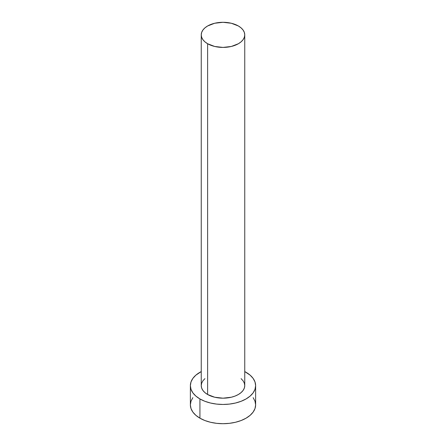 <?xml version="1.0" encoding="UTF-8"?>
<svg xmlns="http://www.w3.org/2000/svg" width="446" height="446" viewBox="0 0 446 446"><rect width="100%" height="100%" fill="white"/><g stroke="black" fill="none" stroke-linecap="round" stroke-linejoin="round"><path stroke-width="0.67" d="M201.246 34.86L201.664 37.308L202.902 39.666L204.915 41.835L207.619 43.736L214.677 46.462L223 47.415L231.323 46.462L238.381 43.736L241.085 41.835L243.098 39.666L244.336 37.308L244.754 34.86L244.336 32.407L243.098 30.055L241.085 27.881L238.381 25.98L231.323 23.253L223 22.3L214.677 23.253L207.619 25.98L204.915 27.881L202.902 30.055L201.664 32.407L201.246 34.86L201.246 385.623A21.754 12.56 0 0 0 207.619 394.504L207.619 43.736A21.754 12.56 180 0 1 201.246 34.86A21.754 12.56 180 0 1 214.677 23.253A21.754 12.56 180 0 1 238.381 25.98A21.754 12.56 180 0 1 244.754 34.86A21.754 12.56 180 0 1 231.323 46.462A21.754 12.56 180 0 1 207.619 43.736L207.619 394.504A21.754 12.56 0 0 0 231.323 397.224A21.754 12.56 0 0 0 244.754 385.623L244.336 388.07L243.098 390.428L241.085 392.597L238.381 394.504L235.087 396.065L231.323 397.224L223 398.183L214.677 397.224L207.619 394.504L204.915 392.597L202.902 390.428L201.664 388.07L201.246 385.623L201.664 383.17L202.902 380.817L204.915 378.643M192.856 397.654L191 401.188L190.375 404.862A32.625 18.838 0 0 0 199.931 418.181L199.931 398.941L204.876 401.283L210.512 403.028L216.633 404.098L223 404.461L229.367 404.098L235.488 403.028L241.124 401.283L246.069 398.941L250.128 396.087L253.144 392.831L255 389.297L255.625 385.623L255 381.949L253.144 378.414L250.128 375.158L244.754 371.579A32.625 18.838 180 0 1 246.069 372.304A32.625 18.838 180 0 1 255.625 385.623A32.625 18.838 180 0 1 235.488 403.028A32.625 18.838 180 0 1 199.931 398.941L199.931 418.181A32.625 18.838 0 0 0 235.488 422.267A32.625 18.838 0 0 0 255.625 404.862L255 401.188L253.144 397.654M199.931 398.941A32.625 18.838 180 0 1 190.375 385.623A32.625 18.838 180 0 1 201.246 371.579L195.872 375.158L192.856 378.414L191 381.949L190.375 385.623L191 389.297L192.856 392.831L195.872 396.087L199.931 398.941M241.085 378.643L243.098 380.817L244.336 383.17L244.754 385.623L244.754 34.86M190.375 385.623L190.375 404.862L191 408.536L192.856 412.071L195.872 415.326L199.931 418.181L204.876 420.528L210.512 422.267L216.633 423.338L223 423.7L229.367 423.338L235.488 422.267L241.124 420.528L246.069 418.181L250.128 415.326L253.144 412.071L255 408.536L255.625 404.862L255.625 385.623"/></g></svg>
